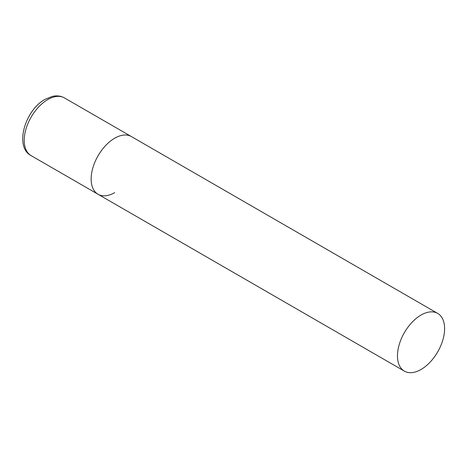 <?xml version="1.0" encoding="UTF-8"?>
<svg xmlns="http://www.w3.org/2000/svg" width="468" height="468" viewBox="0 0 468 468"><rect width="100%" height="100%" fill="white"/><g stroke="black" fill="none" stroke-linecap="round" stroke-linejoin="round"><path stroke-width="0.7" d="M114.707 192.623A33.322 19.241 -60 0 1 98.046 194.273A33.322 19.241 -60 0 1 92.939 167.573A33.322 19.241 -60 0 1 114.707 138.206A33.322 19.241 -60 0 1 131.368 136.557A33.322 19.241 120 0 0 105.692 145.484A33.322 19.241 120 0 0 91.143 179.022A33.322 19.241 120 0 0 98.046 194.273L31.122 155.639A33.322 19.241 -60 0 1 26.015 128.934A33.322 19.241 -60 0 1 47.783 99.567A33.322 19.241 -60 0 1 64.449 97.917C60.84 95.899 56.809 95.39 52.363 96.385L45.121 99.304C25.073 110.033 14.104 146.958 31.122 155.639M444.6 328.671A33.322 19.241 120 0 0 437.697 313.414A33.322 19.241 120 0 0 412.021 322.341A33.322 19.241 120 0 0 397.472 355.879A33.322 19.241 120 0 0 404.375 371.13A33.322 19.241 120 0 0 430.051 362.203A33.322 19.241 120 0 0 444.6 328.671M437.697 313.414L64.449 97.917M98.046 194.273L404.375 371.13"/></g></svg>
